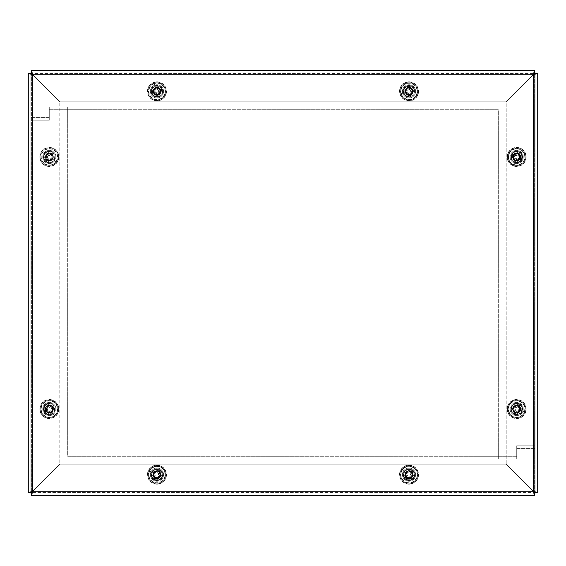 <?xml version="1.0" encoding="UTF-8"?>
<svg xmlns="http://www.w3.org/2000/svg" width="566" height="566" viewBox="0 0 566 566"><rect width="100%" height="100%" fill="white"/><g stroke="black" fill="none" stroke-linecap="round" stroke-linejoin="round"><path stroke-width="0.42" stroke-dasharray="2.83 2.12" d="M156.966 480.081A5.398 5.398 0 0 1 151.568 474.683A5.398 5.398 0 0 1 156.966 469.285A5.398 5.398 0 0 0 151.568 474.683A5.398 5.398 0 0 0 156.966 480.081A5.398 5.398 0 0 0 162.364 474.683A5.398 5.398 0 0 0 156.966 469.285A5.398 5.398 0 0 1 162.364 474.683A5.398 5.398 0 0 1 156.966 480.081M49.306 414.432A5.398 5.398 0 0 1 43.907 409.034A5.398 5.398 0 0 1 49.306 403.636A5.398 5.398 0 0 0 43.907 409.034A5.398 5.398 0 0 0 49.306 414.432A5.398 5.398 0 0 0 54.704 409.034A5.398 5.398 0 0 0 49.306 403.636A5.398 5.398 0 0 1 54.704 409.034A5.398 5.398 0 0 1 49.306 414.432M156.966 96.715A5.398 5.398 0 0 1 151.568 91.317A5.398 5.398 0 0 1 156.966 85.919A5.398 5.398 0 0 0 151.568 91.317A5.398 5.398 0 0 0 156.966 96.715A5.398 5.398 0 0 0 162.364 91.317A5.398 5.398 0 0 0 156.966 85.919A5.398 5.398 0 0 1 162.364 91.317A5.398 5.398 0 0 1 156.966 96.715M516.694 414.432A5.398 5.398 0 0 1 511.296 409.034A5.398 5.398 0 0 1 516.694 403.636A5.398 5.398 0 0 0 511.296 409.034A5.398 5.398 0 0 0 516.694 414.432A5.398 5.398 0 0 0 522.093 409.034A5.398 5.398 0 0 0 516.694 403.636A5.398 5.398 0 0 1 522.093 409.034A5.398 5.398 0 0 1 516.694 414.432M409.034 480.081A5.398 5.398 0 0 1 403.636 474.683A5.398 5.398 0 0 1 409.034 469.285A5.398 5.398 0 0 0 403.636 474.683A5.398 5.398 0 0 0 409.034 480.081A5.398 5.398 0 0 0 414.432 474.683A5.398 5.398 0 0 0 409.034 469.285A5.398 5.398 0 0 1 414.432 474.683A5.398 5.398 0 0 1 409.034 480.081M409.034 96.715A5.398 5.398 0 0 1 403.636 91.317A5.398 5.398 0 0 1 409.034 85.919A5.398 5.398 0 0 0 403.636 91.317A5.398 5.398 0 0 0 409.034 96.715A5.398 5.398 0 0 0 414.432 91.317A5.398 5.398 0 0 0 409.034 85.919A5.398 5.398 0 0 1 414.432 91.317A5.398 5.398 0 0 1 409.034 96.715M516.694 162.364A5.398 5.398 0 0 1 511.296 156.966A5.398 5.398 0 0 1 516.694 151.568A5.398 5.398 0 0 0 511.296 156.966A5.398 5.398 0 0 0 516.694 162.364A5.398 5.398 0 0 0 522.093 156.966A5.398 5.398 0 0 0 516.694 151.568A5.398 5.398 0 0 1 522.093 156.966A5.398 5.398 0 0 1 516.694 162.364M49.306 162.364A5.398 5.398 0 0 1 43.907 156.966A5.398 5.398 0 0 1 49.306 151.568A5.398 5.398 0 0 0 43.907 156.966A5.398 5.398 0 0 0 49.306 162.364A5.398 5.398 0 0 0 54.704 156.966A5.398 5.398 0 0 0 49.306 151.568A5.398 5.398 0 0 1 54.704 156.966A5.398 5.398 0 0 1 49.306 162.364M31.441 73.424L31.441 70.311L32.75 74.733L59.84 101.823L506.16 101.823L533.25 74.733L534.559 70.311L534.559 73.424L31.441 73.424L534.559 73.424M533.25 74.733L506.16 101.823L59.84 101.823L32.75 74.733L533.25 74.733L32.75 74.733M534.559 492.576L534.559 495.689L533.25 491.267L506.16 464.177L59.84 464.177L32.75 491.267L31.441 495.689L31.441 492.576L534.559 492.576L31.441 492.576M32.75 491.267L59.84 464.177L506.16 464.177L533.25 491.267L32.75 491.267L533.25 491.267M28.3 492.547L32.722 491.238L59.812 464.148L59.812 101.852L32.722 74.762L28.3 73.453L28.3 492.547L31.406 492.547L31.406 73.453L28.3 73.453M32.722 74.762L59.812 101.852L59.812 464.148L32.722 491.238L32.722 74.733L533.278 74.733L506.188 101.852L506.188 464.148L533.278 491.238L537.7 492.547L537.7 73.453L533.278 74.762L506.188 101.852L506.188 464.148L533.278 491.238L533.278 74.762L533.278 491.238L32.722 491.267M537.7 73.453L534.594 73.453L534.594 492.547L537.7 492.547M534.594 492.547L534.594 73.453M31.406 73.453L31.406 492.547M523.246 156.966A6.573 6.573 0 0 0 516.673 150.386A6.573 6.573 0 0 0 510.1 156.966A6.573 6.573 0 0 1 516.673 150.386A6.573 6.573 0 0 1 523.246 156.966A6.573 6.573 0 0 1 516.673 163.539A6.573 6.573 0 0 1 510.1 156.966A6.573 6.573 0 0 0 516.673 163.539A6.573 6.573 0 0 0 523.246 156.966M415.614 91.338A6.573 6.573 0 0 0 409.034 84.766A6.573 6.573 0 0 0 402.461 91.338A6.573 6.573 0 0 1 409.034 84.766A6.573 6.573 0 0 1 415.614 91.338A6.573 6.573 0 0 1 409.034 97.918A6.573 6.573 0 0 1 402.461 91.338A6.573 6.573 0 0 0 409.034 97.918A6.573 6.573 0 0 0 415.614 91.338M523.246 409.034A6.573 6.573 0 0 0 516.673 402.461A6.573 6.573 0 0 0 510.1 409.034A6.573 6.573 0 0 1 516.673 402.461A6.573 6.573 0 0 1 523.246 409.034A6.573 6.573 0 0 1 516.673 415.614A6.573 6.573 0 0 1 510.1 409.034A6.573 6.573 0 0 0 516.673 415.614A6.573 6.573 0 0 0 523.246 409.034M163.539 91.338A6.573 6.573 0 0 0 156.966 84.766A6.573 6.573 0 0 0 150.386 91.338A6.573 6.573 0 0 1 156.966 84.766A6.573 6.573 0 0 1 163.539 91.338A6.573 6.573 0 0 1 156.966 97.918A6.573 6.573 0 0 1 150.386 91.338A6.573 6.573 0 0 0 156.966 97.918A6.573 6.573 0 0 0 163.539 91.338M535.075 73.453L535.075 448.442L516.716 448.442L516.716 458.948L498.313 458.948L498.313 109.698L49.284 109.698L49.284 120.204L30.925 120.204L30.925 73.453M535.075 448.442L516.716 448.442L516.716 458.948L498.313 458.948L498.313 109.698L49.284 109.698L49.284 120.204L30.925 120.204L30.925 72.936L535.075 72.936L535.075 448.442M31.441 72.936L534.559 72.936M42.754 409.034A6.573 6.573 0 0 0 49.327 415.614A6.573 6.573 0 0 0 55.9 409.034A6.573 6.573 0 0 1 49.327 415.614A6.573 6.573 0 0 1 42.754 409.034A6.573 6.573 0 0 1 49.327 402.461A6.573 6.573 0 0 1 55.9 409.034A6.573 6.573 0 0 0 49.327 402.461A6.573 6.573 0 0 0 42.754 409.034M150.386 474.662A6.573 6.573 0 0 0 156.966 481.234A6.573 6.573 0 0 0 163.539 474.662A6.573 6.573 0 0 1 156.966 481.234A6.573 6.573 0 0 1 150.386 474.662A6.573 6.573 0 0 1 156.966 468.082A6.573 6.573 0 0 1 163.539 474.662A6.573 6.573 0 0 0 156.966 468.082A6.573 6.573 0 0 0 150.386 474.662M42.754 156.966A6.573 6.573 0 0 0 49.327 163.539A6.573 6.573 0 0 0 55.9 156.966A6.573 6.573 0 0 1 49.327 163.539A6.573 6.573 0 0 1 42.754 156.966A6.573 6.573 0 0 1 49.327 150.386A6.573 6.573 0 0 1 55.9 156.966A6.573 6.573 0 0 0 49.327 150.386A6.573 6.573 0 0 0 42.754 156.966M402.461 474.662A6.573 6.573 0 0 0 409.034 481.234A6.573 6.573 0 0 0 415.614 474.662A6.573 6.573 0 0 1 409.034 481.234A6.573 6.573 0 0 1 402.461 474.662A6.573 6.573 0 0 1 409.034 468.082A6.573 6.573 0 0 1 415.614 474.662A6.573 6.573 0 0 0 409.034 468.082A6.573 6.573 0 0 0 402.461 474.662M30.925 492.547L30.925 117.558L49.284 117.558L49.284 107.052L67.687 107.052L67.687 456.302L516.716 456.302L516.716 445.796L535.075 445.796L535.075 492.547M30.925 117.558L49.284 117.558L49.284 107.052L67.687 107.052L67.687 456.302L516.716 456.302L516.716 445.796L535.075 445.796L535.075 493.064L30.925 493.064L30.925 117.558M534.559 493.064L31.441 493.064M156.966 468.761A5.901 5.901 0 0 0 151.058 474.662A5.901 5.901 0 0 0 156.966 480.562A5.901 5.901 0 0 1 151.058 474.662A5.901 5.901 0 0 1 156.966 468.761A5.901 5.901 0 0 1 162.867 474.662A5.901 5.901 0 0 1 156.966 480.562A5.901 5.901 0 0 0 162.867 474.662A5.901 5.901 0 0 0 156.966 468.761M49.327 151.058A5.901 5.901 0 0 0 43.426 156.966A5.901 5.901 0 0 0 49.327 162.867A5.901 5.901 0 0 1 43.426 156.966A5.901 5.901 0 0 1 49.327 151.058A5.901 5.901 0 0 1 55.227 156.966A5.901 5.901 0 0 1 49.327 162.867A5.901 5.901 0 0 0 55.227 156.966A5.901 5.901 0 0 0 49.327 151.058M156.966 85.438A5.901 5.901 0 0 0 151.058 91.338A5.901 5.901 0 0 0 156.966 97.239A5.901 5.901 0 0 1 151.058 91.338A5.901 5.901 0 0 1 156.966 85.438A5.901 5.901 0 0 1 162.867 91.338A5.901 5.901 0 0 1 156.966 97.239A5.901 5.901 0 0 0 162.867 91.338A5.901 5.901 0 0 0 156.966 85.438M516.673 151.058A5.901 5.901 0 0 0 510.773 156.966A5.901 5.901 0 0 0 516.673 162.867A5.901 5.901 0 0 1 510.773 156.966A5.901 5.901 0 0 1 516.673 151.058A5.901 5.901 0 0 1 522.574 156.966A5.901 5.901 0 0 1 516.673 162.867A5.901 5.901 0 0 0 522.574 156.966A5.901 5.901 0 0 0 516.673 151.058M409.034 468.761A5.901 5.901 0 0 0 403.133 474.662A5.901 5.901 0 0 0 409.034 480.562A5.901 5.901 0 0 1 403.133 474.662A5.901 5.901 0 0 1 409.034 468.761A5.901 5.901 0 0 1 414.942 474.662A5.901 5.901 0 0 1 409.034 480.562A5.901 5.901 0 0 0 414.942 474.662A5.901 5.901 0 0 0 409.034 468.761M409.034 85.438A5.901 5.901 0 0 0 403.133 91.338A5.901 5.901 0 0 0 409.034 97.239A5.901 5.901 0 0 1 403.133 91.338A5.901 5.901 0 0 1 409.034 85.438A5.901 5.901 0 0 1 414.942 91.338A5.901 5.901 0 0 1 409.034 97.239A5.901 5.901 0 0 0 414.942 91.338A5.901 5.901 0 0 0 409.034 85.438M49.327 403.133A5.901 5.901 0 0 0 43.426 409.034A5.901 5.901 0 0 0 49.327 414.942A5.901 5.901 0 0 1 43.426 409.034A5.901 5.901 0 0 1 49.327 403.133A5.901 5.901 0 0 1 55.227 409.034A5.901 5.901 0 0 1 49.327 414.942A5.901 5.901 0 0 0 55.227 409.034A5.901 5.901 0 0 0 49.327 403.133M516.673 403.133A5.901 5.901 0 0 0 510.773 409.034A5.901 5.901 0 0 0 516.673 414.942A5.901 5.901 0 0 1 510.773 409.034A5.901 5.901 0 0 1 516.673 403.133A5.901 5.901 0 0 1 522.574 409.034A5.901 5.901 0 0 1 516.673 414.942A5.901 5.901 0 0 0 522.574 409.034A5.901 5.901 0 0 0 516.673 403.133M30.925 72.936L535.075 72.936L30.925 72.936L30.925 493.064L535.075 493.064L535.075 72.936L535.075 493.064L30.925 493.064L30.925 72.936M409.204 86.315L409.168 88.147A3.198 3.198 0 0 0 407.959 88.331L407.371 86.591A5.03 5.03 0 0 1 409.204 86.315A18.261 1.592 -97 0 1 409.678 89.704L410.407 90.242A18.261 1.592 169.6 0 1 413.541 89.711L413.541 89.711M404.365 91.133L407.449 91.084L408.319 89.902L407.959 88.331M405.843 91.211A3.198 3.198 0 0 0 406.027 92.421L404.64 92.937M413.824 91.543L413.824 91.543A18.261 1.592 -7 0 1 410.668 91.975L410.138 92.704A18.261 1.592 -100.4 0 1 410.704 96.086A5.03 5.03 0 0 1 408.871 96.369L408.779 92.923L407.598 92.06L406.027 92.421M408.907 94.536A3.198 3.198 0 0 0 410.117 94.345L410.704 96.086M408.503 87.864A3.516 3.516 0 0 0 405.56 91.869A3.516 3.516 0 0 0 409.572 94.819A3.516 3.516 0 0 0 412.515 90.808A3.516 3.516 0 0 0 408.503 87.864A3.516 3.516 0 0 0 405.56 91.869A3.516 3.516 0 0 0 409.572 94.819A3.516 3.516 0 0 0 412.515 90.808A3.516 3.516 0 0 0 408.503 87.864M409.473 94.168A2.865 2.865 0 0 1 406.211 91.77A2.865 2.865 0 0 1 408.602 88.508A2.865 2.865 0 0 1 411.864 90.907A2.865 2.865 0 0 1 409.473 94.168M401.259 93.567A8.094 8.094 0 0 0 417.128 91.14L417.192 91.126A8.157 8.157 0 0 0 416.88 89.103L416.817 89.11A8.094 8.094 0 0 0 400.947 91.543L400.884 91.55A8.157 8.157 0 0 0 401.195 93.581L404.322 93.029L401.195 93.581M407.768 83.053A8.384 8.384 0 0 0 400.749 92.612A8.384 8.384 0 0 0 410.308 99.623A8.384 8.384 0 0 0 417.319 90.072A8.384 8.384 0 0 0 407.768 83.053M404.478 91.133L405.327 91.183A3.714 3.714 0 0 0 405.546 92.605L404.747 92.902M404.251 91.14A18.261 1.592 173 0 1 407.407 90.701L407.937 89.973A18.261 1.592 79.6 0 1 407.371 86.591M408.871 96.369A18.261 1.592 83 0 1 408.397 92.973L407.669 92.435A18.261 1.592 -10.4 0 1 404.534 92.966M413.597 91.543L412.232 91.473A3.198 3.198 0 0 0 412.048 90.256L412.529 90.079A3.714 3.714 0 0 1 412.748 91.501L413.711 91.543M409.168 88.147L409.289 89.753L410.477 90.624L412.048 90.256M412.232 91.473L410.626 91.593L409.756 92.774L410.117 94.345M161.989 91.19L160.157 91.275A3.198 3.198 0 0 0 159.895 90.072L161.593 89.386A5.03 5.03 0 0 1 161.989 91.19A18.261 1.592 -10.6 0 1 158.636 91.876L158.14 92.633A18.261 1.592 -104 0 1 158.869 95.732L158.869 95.732M156.874 86.662L157.115 89.739L158.353 90.532L159.895 90.072M156.895 88.14A3.198 3.198 0 0 0 155.692 88.402L155.098 87.051M157.058 96.128L157.058 96.128A18.261 1.592 79.4 0 1 156.428 93.008L155.664 92.52A18.261 1.592 -14 0 1 152.332 93.298A5.03 5.03 0 0 1 151.936 91.487L155.367 91.183L156.159 89.952L155.692 88.402M153.768 91.409A3.198 3.198 0 0 0 154.03 92.605L152.332 93.298M160.397 90.588A3.516 3.516 0 0 0 156.216 87.9A3.516 3.516 0 0 0 153.528 92.088A3.516 3.516 0 0 0 157.709 94.777A3.516 3.516 0 0 0 160.397 90.588A3.516 3.516 0 0 0 156.216 87.9A3.516 3.516 0 0 0 153.528 92.088A3.516 3.516 0 0 0 157.709 94.777A3.516 3.516 0 0 0 160.397 90.588M154.164 91.947A2.865 2.865 0 0 1 156.35 88.544A2.865 2.865 0 0 1 159.761 90.73A2.865 2.865 0 0 1 157.574 94.133A2.865 2.865 0 0 1 154.164 91.947M154.249 83.711A8.094 8.094 0 0 0 157.673 99.404L157.681 99.467A8.157 8.157 0 0 0 159.69 99.029L159.676 98.965A8.094 8.094 0 0 0 156.251 83.273L156.244 83.209A8.157 8.157 0 0 0 154.235 83.648L154.985 86.739L154.235 83.648M165.152 89.555A8.384 8.384 0 0 0 155.176 83.152A8.384 8.384 0 0 0 148.773 93.121A8.384 8.384 0 0 0 158.749 99.531A8.384 8.384 0 0 0 165.152 89.555M156.881 86.775L156.888 87.631A3.714 3.714 0 0 0 155.487 87.935L155.134 87.157M156.867 86.548A18.261 1.592 -100.6 0 1 157.497 89.669L158.261 90.157A18.261 1.592 166 0 1 161.593 89.386M151.936 91.487A18.261 1.592 169.4 0 1 155.296 90.808L155.784 90.044A18.261 1.592 76 0 1 155.056 86.945M157.044 95.909L157.03 94.536A3.198 3.198 0 0 0 158.232 94.274L158.438 94.741A3.714 3.714 0 0 1 157.037 95.053L157.051 96.022M160.157 91.275L158.565 91.494L157.765 92.732L158.232 94.274M157.03 94.536L156.81 92.937L155.572 92.145L154.03 92.605M512.577 154.044L514.084 155.084A3.198 3.198 0 0 0 513.567 156.202L511.798 155.721A5.03 5.03 0 0 1 512.577 154.044A18.261 1.592 -153.4 0 1 515.668 155.53L516.517 155.218A18.261 1.592 113.2 0 1 517.812 152.311L517.812 152.311M513.914 160.744L515.584 158.14L515.081 156.768L513.567 156.202M514.798 159.548A3.198 3.198 0 0 0 515.909 160.065L515.569 161.508M519.489 153.089L519.489 153.089A18.261 1.592 -63.4 0 1 518.109 155.954L518.421 156.803A18.261 1.592 -156.8 0 1 521.548 158.204A5.03 5.03 0 0 1 520.77 159.881L517.855 158.055L516.475 158.558L515.909 160.065M519.263 158.841A3.198 3.198 0 0 0 519.779 157.723L521.548 158.204M513.482 155.48A3.516 3.516 0 0 0 515.194 160.157A3.516 3.516 0 0 0 519.864 158.445A3.516 3.516 0 0 0 518.152 153.768A3.516 3.516 0 0 0 513.482 155.48A3.516 3.516 0 0 0 515.194 160.157A3.516 3.516 0 0 0 519.864 158.445A3.516 3.516 0 0 0 518.152 153.768A3.516 3.516 0 0 0 513.482 155.48M519.27 158.169A2.865 2.865 0 0 1 515.47 159.562A2.865 2.865 0 0 1 514.077 155.756A2.865 2.865 0 0 1 517.876 154.369A2.865 2.865 0 0 1 519.27 158.169M514.225 164.678A8.094 8.094 0 0 0 520.982 150.11L521.01 150.054A8.157 8.157 0 0 0 519.149 149.191L519.121 149.247A8.094 8.094 0 0 0 512.364 163.815L512.336 163.871A8.157 8.157 0 0 0 514.197 164.734L515.47 161.826L514.197 164.734M509.067 153.436A8.384 8.384 0 0 0 513.143 164.565A8.384 8.384 0 0 0 524.279 160.489A8.384 8.384 0 0 0 520.196 149.36A8.384 8.384 0 0 0 509.067 153.436M513.978 160.652L514.487 159.966A3.714 3.714 0 0 0 515.796 160.567L515.598 161.402M513.857 160.836A18.261 1.592 116.6 0 1 515.237 157.971L514.926 157.122A18.261 1.592 23.2 0 1 511.798 155.721M520.77 159.881A18.261 1.592 26.6 0 1 517.678 158.395L516.829 158.706A18.261 1.592 -66.8 0 1 515.534 161.614M519.369 153.273L518.548 154.376A3.198 3.198 0 0 0 517.437 153.86L517.55 153.358A3.714 3.714 0 0 1 518.859 153.959L519.432 153.181M514.084 155.084L515.492 155.876L516.871 155.367L517.437 153.86M518.548 154.376L517.763 155.784L518.265 157.164L519.779 157.723M513.603 413.024L514.699 411.553A3.198 3.198 0 0 0 515.796 412.112L515.258 413.859A5.03 5.03 0 0 1 513.603 413.024A18.261 1.592 118.7 0 1 515.202 409.989L514.918 409.133A18.261 1.592 25.3 0 1 512.067 407.725L512.067 407.725M520.352 411.928L517.812 410.166L516.418 410.626L515.796 412.112M519.192 411.008A3.198 3.198 0 0 0 519.751 409.911L521.173 410.308M512.902 406.084L512.902 406.084A18.261 1.592 -151.3 0 1 515.718 407.562L516.581 407.287A18.261 1.592 115.3 0 1 518.088 404.209A5.03 5.03 0 0 1 519.744 405.051L517.805 407.895L518.258 409.296L519.751 409.911M518.647 406.522A3.198 3.198 0 0 0 517.55 405.963L518.088 404.209M515.074 412.175A3.516 3.516 0 0 0 519.807 410.633A3.516 3.516 0 0 0 518.272 405.9A3.516 3.516 0 0 0 513.539 407.442A3.516 3.516 0 0 0 515.074 412.175A3.516 3.516 0 0 0 519.807 410.633A3.516 3.516 0 0 0 518.272 405.9A3.516 3.516 0 0 0 513.539 407.442A3.516 3.516 0 0 0 515.074 412.175M517.975 406.487A2.865 2.865 0 0 1 519.22 410.336A2.865 2.865 0 0 1 515.371 411.588A2.865 2.865 0 0 1 514.119 407.739A2.865 2.865 0 0 1 517.975 406.487M524.293 411.765A8.094 8.094 0 0 0 509.98 404.478L509.924 404.449A8.157 8.157 0 0 0 508.997 406.275L509.053 406.303A8.094 8.094 0 0 0 523.366 413.597L523.423 413.626A8.157 8.157 0 0 0 524.349 411.793L521.491 410.421L524.349 411.793M512.867 416.505A8.384 8.384 0 0 0 524.144 412.84A8.384 8.384 0 0 0 520.479 401.57A8.384 8.384 0 0 0 509.202 405.235A8.384 8.384 0 0 0 512.867 416.505M520.26 411.864L519.588 411.333A3.714 3.714 0 0 0 520.246 410.046L521.067 410.272M520.444 411.991A18.261 1.592 28.7 0 1 517.628 410.506L516.765 410.789A18.261 1.592 -64.7 0 1 515.258 413.859M519.744 405.051A18.261 1.592 -61.3 0 1 518.145 408.086L518.421 408.942A18.261 1.592 -154.7 0 1 521.279 410.343M513.086 406.204L514.154 407.067A3.198 3.198 0 0 0 513.595 408.157L513.1 408.022A3.714 3.714 0 0 1 513.758 406.742L512.994 406.14M514.699 411.553L515.541 410.18L515.088 408.779L513.595 408.157M514.154 407.067L515.534 407.902L516.928 407.449L517.55 405.963M413.145 471.754L411.659 472.836A3.198 3.198 0 0 0 410.782 471.98L411.815 470.466A5.03 5.03 0 0 1 413.145 471.754A18.261 1.592 -44.2 0 1 410.725 474.181L410.739 475.086A18.261 1.592 -137.6 0 1 413.053 477.265L413.053 477.265M406.374 470.813L408.277 473.24L409.749 473.218L410.782 471.98M407.209 472.037A3.198 3.198 0 0 0 406.353 472.921L405.107 472.122M411.772 478.595L411.772 478.595A18.261 1.592 45.8 0 1 409.515 476.346L408.61 476.36A18.261 1.592 -47.6 0 1 406.261 478.857A5.03 5.03 0 0 1 404.931 477.57L407.619 475.419L407.598 473.947L406.353 472.921M406.416 476.487A3.198 3.198 0 0 0 407.294 477.343L406.261 478.857M411.482 472.136A3.516 3.516 0 0 0 406.508 472.214A3.516 3.516 0 0 0 406.586 477.188A3.516 3.516 0 0 0 411.567 477.11A3.516 3.516 0 0 0 411.482 472.136A3.516 3.516 0 0 0 406.508 472.214A3.516 3.516 0 0 0 406.586 477.188A3.516 3.516 0 0 0 411.567 477.11A3.516 3.516 0 0 0 411.482 472.136M407.046 476.713A2.865 2.865 0 0 1 406.982 472.667A2.865 2.865 0 0 1 411.029 472.603A2.865 2.865 0 0 1 411.093 476.65A2.865 2.865 0 0 1 407.046 476.713M402.553 469.808A8.094 8.094 0 0 0 414.093 480.98L414.135 481.029A8.157 8.157 0 0 0 415.564 479.558L415.515 479.508A8.094 8.094 0 0 0 403.983 468.337L403.94 468.294A8.157 8.157 0 0 0 402.511 469.766L404.839 471.924L402.511 469.766M414.871 468.641A8.384 8.384 0 0 0 403.02 468.832A8.384 8.384 0 0 0 403.204 480.683A8.384 8.384 0 0 0 415.055 480.492A8.384 8.384 0 0 0 414.871 468.641M406.445 470.905L406.926 471.612A3.714 3.714 0 0 0 405.921 472.645L405.199 472.185M406.303 470.728A18.261 1.592 -134.2 0 1 408.56 472.971L409.466 472.957A18.261 1.592 132.4 0 1 411.815 470.466M404.931 477.57A18.261 1.592 135.8 0 1 407.35 475.143L407.336 474.237A18.261 1.592 42.4 0 1 405.015 472.058M411.631 478.419L410.866 477.287A3.198 3.198 0 0 0 411.715 476.402L412.154 476.678A3.714 3.714 0 0 1 411.149 477.711L411.701 478.511M411.659 472.836L410.456 473.905L410.477 475.369L411.715 476.402M410.866 477.287L409.791 476.077L408.327 476.098L407.294 477.343M160.518 471.103L159.244 472.419A3.198 3.198 0 0 0 158.225 471.726L158.989 470.056A5.03 5.03 0 0 1 160.518 471.103A18.261 1.592 -53.9 0 1 158.544 473.905L158.713 474.796A18.261 1.592 -147.3 0 1 161.367 476.551L161.367 476.551M153.69 471.315L155.975 473.388L157.419 473.119L158.225 471.726M154.723 472.384A3.198 3.198 0 0 0 154.03 473.395L152.657 472.822M160.32 478.079L160.32 478.079A18.261 1.592 36.1 0 1 157.723 476.239L156.832 476.409A18.261 1.592 -57.3 0 1 154.935 479.26A5.03 5.03 0 0 1 153.407 478.22L155.692 475.645L155.424 474.202L154.03 473.395M154.688 476.905A3.198 3.198 0 0 0 155.7 477.598L154.935 479.26M158.947 471.754A3.516 3.516 0 0 0 154.058 472.674A3.516 3.516 0 0 0 154.978 477.562A3.516 3.516 0 0 0 159.867 476.65A3.516 3.516 0 0 0 158.947 471.754A3.516 3.516 0 0 0 154.058 472.674A3.516 3.516 0 0 0 154.978 477.562A3.516 3.516 0 0 0 159.867 476.65A3.516 3.516 0 0 0 158.947 471.754M155.346 477.025A2.865 2.865 0 0 1 154.603 473.042A2.865 2.865 0 0 1 158.579 472.299A2.865 2.865 0 0 1 159.322 476.275A2.865 2.865 0 0 1 155.346 477.025M149.757 470.969A8.094 8.094 0 0 0 163.008 480.039L163.065 480.081A8.157 8.157 0 0 0 164.225 478.383L164.168 478.348A8.094 8.094 0 0 0 150.917 469.278L150.86 469.242A8.157 8.157 0 0 0 149.7 470.933L152.367 472.674L149.7 470.933M161.699 467.742A8.384 8.384 0 0 0 150.047 469.929A8.384 8.384 0 0 0 152.233 481.581A8.384 8.384 0 0 0 163.878 479.395A8.384 8.384 0 0 0 161.699 467.742M153.775 471.393L154.362 472.009A3.714 3.714 0 0 0 153.549 473.197L152.763 472.872M153.605 471.245A18.261 1.592 -143.9 0 1 156.209 473.077L157.093 472.914A18.261 1.592 122.7 0 1 158.989 470.056M153.407 478.22A18.261 1.592 126.1 0 1 155.381 475.419L155.211 474.527A18.261 1.592 32.7 0 1 152.565 472.773M160.157 477.93L159.209 476.94A3.198 3.198 0 0 0 159.902 475.928L160.376 476.126A3.714 3.714 0 0 1 159.562 477.308L160.235 478.001M159.244 472.419L158.232 473.678L158.501 475.122L159.902 475.928M159.209 476.94L157.949 475.928L156.506 476.197L155.7 477.598M44.544 410.583L46.278 409.996A3.198 3.198 0 0 0 46.865 411.072L45.422 412.211A5.03 5.03 0 0 1 44.544 410.583A18.261 1.592 153.2 0 1 47.572 408.992L47.834 408.121A18.261 1.592 59.8 0 1 46.271 405.348L46.271 405.348M50.721 413.505L49.624 410.619L48.216 410.201L46.865 411.072M50.282 412.09A3.198 3.198 0 0 0 51.364 411.503L52.32 412.635M47.898 404.464L47.898 404.464A18.261 1.592 -116.8 0 1 49.376 407.287L50.24 407.541A18.261 1.592 149.8 0 1 53.232 405.864A5.03 5.03 0 0 1 54.117 407.492L50.905 408.737L50.487 410.145L51.364 411.503M52.376 408.079A3.198 3.198 0 0 0 51.789 407.004L53.232 405.864M46.235 410.718A3.516 3.516 0 0 0 51.004 412.133A3.516 3.516 0 0 0 52.419 407.357A3.516 3.516 0 0 0 47.65 405.942A3.516 3.516 0 0 0 46.235 410.718A3.516 3.516 0 0 0 51.004 412.133A3.516 3.516 0 0 0 52.419 407.357A3.516 3.516 0 0 0 47.65 405.942A3.516 3.516 0 0 0 46.235 410.718M51.846 407.669A2.865 2.865 0 0 1 50.692 411.553A2.865 2.865 0 0 1 46.815 410.4A2.865 2.865 0 0 1 47.961 406.522A2.865 2.865 0 0 1 51.846 407.669M54.06 415.607A8.094 8.094 0 0 0 46.398 401.492L46.37 401.435A8.157 8.157 0 0 0 44.565 402.412L44.594 402.468A8.094 8.094 0 0 0 52.256 416.583L52.284 416.64A8.157 8.157 0 0 0 54.088 415.663L52.511 412.904L54.088 415.663M41.962 413.038A8.384 8.384 0 0 0 53.324 416.406A8.384 8.384 0 0 0 56.692 405.037A8.384 8.384 0 0 0 45.33 401.669A8.384 8.384 0 0 0 41.962 413.038M50.678 413.399L50.431 412.579A3.714 3.714 0 0 0 51.697 411.892L52.249 412.543M50.756 413.612A18.261 1.592 63.2 0 1 49.277 410.789L48.414 410.534A18.261 1.592 -30.2 0 1 45.422 412.211M54.117 407.492A18.261 1.592 -26.8 0 1 51.082 409.084L50.82 409.954A18.261 1.592 -120.2 0 1 52.383 412.727M47.976 404.676L48.372 405.985A3.198 3.198 0 0 0 47.289 406.572L46.957 406.183A3.714 3.714 0 0 1 48.223 405.497L47.94 404.57M46.278 409.996L47.749 409.338L48.167 407.93L47.289 406.572M48.372 405.985L49.03 407.456L50.438 407.874L51.789 407.004M45.238 159.888L46.709 158.798A3.198 3.198 0 0 0 47.594 159.654L46.575 161.169A5.03 5.03 0 0 1 45.238 159.888A18.261 1.592 135.6 0 1 47.643 157.447L47.622 156.541A18.261 1.592 42.1 0 1 45.294 154.376L45.294 154.376M52.008 160.801L50.091 158.374L48.619 158.409L47.594 159.654M51.166 159.577A3.198 3.198 0 0 0 52.015 158.692L53.268 159.485M46.575 153.039L46.575 153.039A18.261 1.592 -134.4 0 1 48.839 155.275L49.744 155.261A18.261 1.592 132.1 0 1 52.086 152.756A5.03 5.03 0 0 1 53.416 154.037L50.742 156.202L50.77 157.666L52.015 158.692M51.945 155.126A3.198 3.198 0 0 0 51.06 154.277L52.086 152.756M46.893 159.499A3.516 3.516 0 0 0 51.867 159.4A3.516 3.516 0 0 0 51.768 154.426A3.516 3.516 0 0 0 46.787 154.525A3.516 3.516 0 0 0 46.893 159.499A3.516 3.516 0 0 0 51.867 159.4A3.516 3.516 0 0 0 51.768 154.426A3.516 3.516 0 0 0 46.787 154.525A3.516 3.516 0 0 0 46.893 159.499M51.308 154.9A2.865 2.865 0 0 1 51.393 158.947A2.865 2.865 0 0 1 47.346 159.025A2.865 2.865 0 0 1 47.261 154.978A2.865 2.865 0 0 1 51.308 154.9M55.829 161.784A8.094 8.094 0 0 0 44.247 150.662L44.198 150.62A8.157 8.157 0 0 0 42.775 152.098L42.825 152.141A8.094 8.094 0 0 0 54.407 163.263L54.456 163.312A8.157 8.157 0 0 0 55.878 161.826L53.537 159.683L55.878 161.826M43.518 163.008A8.384 8.384 0 0 0 55.376 162.767A8.384 8.384 0 0 0 55.135 150.917A8.384 8.384 0 0 0 43.285 151.157A8.384 8.384 0 0 0 43.518 163.008M51.938 160.709L51.456 160.001A3.714 3.714 0 0 0 52.454 158.968L53.176 159.421M52.079 160.886A18.261 1.592 45.6 0 1 49.815 158.65L48.909 158.664A18.261 1.592 -47.9 0 1 46.575 161.169M53.416 154.037A18.261 1.592 -44.4 0 1 51.011 156.478L51.032 157.383A18.261 1.592 -137.9 0 1 53.36 159.548M46.716 153.216L47.487 154.348A3.198 3.198 0 0 0 46.638 155.233L46.2 154.957A3.714 3.714 0 0 1 47.197 153.924L46.645 153.124M46.709 158.798L47.912 157.723L47.884 156.258L46.638 155.233M47.487 154.348L48.563 155.551L50.034 155.516L51.06 154.277M507.157 156.895A9.516 9.516 0 0 1 516.737 147.45A9.516 9.516 0 0 1 526.189 157.03A9.516 9.516 0 0 1 516.609 166.482A9.516 9.516 0 0 1 507.157 156.895A9.516 9.516 0 0 1 516.737 147.45A9.516 9.516 0 0 1 526.189 157.03A9.516 9.516 0 0 1 516.609 166.482A9.516 9.516 0 0 1 507.157 156.895M515.895 162.753A5.837 5.837 0 0 1 510.872 157.659L512.98 157.673L510.872 157.659A5.837 5.837 0 0 1 516.716 151.122A5.837 5.837 0 0 1 522.51 157.001A5.837 5.837 0 0 1 516.631 162.803A5.837 5.837 0 0 1 510.886 156.188L512.987 156.202L510.886 156.188A5.837 5.837 0 0 1 515.98 151.164L515.966 153.273L515.98 151.164A5.837 5.837 0 0 1 517.444 151.172L517.43 153.28L517.444 151.172A5.837 5.837 0 0 1 522.468 156.266L520.366 156.251A3.757 3.757 0 0 0 517.43 153.28A3.757 3.757 0 0 1 520.366 156.251L522.468 156.266A5.837 5.837 0 0 1 517.366 162.76L517.381 160.652L517.366 162.76A5.837 5.837 0 0 1 515.895 162.753L515.909 160.645L515.895 162.753M515.966 153.273A3.757 3.757 0 0 0 512.987 156.202A3.757 3.757 0 0 1 515.966 153.273M512.98 157.673A3.757 3.757 0 0 0 515.909 160.645A3.757 3.757 0 0 1 512.98 157.673M517.381 160.652A3.757 3.757 0 0 0 520.352 157.723L522.46 157.737L520.352 157.723A3.757 3.757 0 0 1 517.381 160.652M147.45 91.31A9.516 9.516 0 0 1 156.994 81.822A9.516 9.516 0 0 1 166.482 91.367A9.516 9.516 0 0 1 156.931 100.854A9.516 9.516 0 0 1 147.45 91.31A9.516 9.516 0 0 1 156.994 81.822A9.516 9.516 0 0 1 166.482 91.367A9.516 9.516 0 0 1 156.931 100.854A9.516 9.516 0 0 1 147.45 91.31M156.209 97.133A5.837 5.837 0 0 1 151.164 92.06L153.273 92.06L151.164 92.06A5.837 5.837 0 0 1 156.98 85.501A5.837 5.837 0 0 1 162.803 91.359A5.837 5.837 0 0 1 156.945 97.182A5.837 5.837 0 0 1 151.172 90.588L153.28 90.595L151.172 90.588A5.837 5.837 0 0 1 156.244 85.544L156.237 87.652L156.244 85.544A5.837 5.837 0 0 1 157.716 85.551L157.709 87.652L157.716 85.551A5.837 5.837 0 0 1 162.76 90.624L160.652 90.617A3.757 3.757 0 0 0 157.709 87.652A3.757 3.757 0 0 1 160.652 90.617L162.76 90.624A5.837 5.837 0 0 1 157.681 97.133L157.688 95.031L157.681 97.133A5.837 5.837 0 0 1 156.209 97.133L156.216 95.024L156.209 97.133M156.237 87.652A3.757 3.757 0 0 0 153.28 90.595A3.757 3.757 0 0 1 156.237 87.652M153.273 92.06A3.757 3.757 0 0 0 156.216 95.024A3.757 3.757 0 0 1 153.273 92.06M157.688 95.031A3.757 3.757 0 0 0 160.645 92.088L162.753 92.095L160.645 92.088A3.757 3.757 0 0 1 157.688 95.031M39.811 156.902A9.516 9.516 0 0 1 49.391 147.45A9.516 9.516 0 0 1 58.843 157.03A9.516 9.516 0 0 1 49.263 166.482A9.516 9.516 0 0 1 39.811 156.902A9.516 9.516 0 0 1 49.391 147.45A9.516 9.516 0 0 1 58.843 157.03A9.516 9.516 0 0 1 49.263 166.482A9.516 9.516 0 0 1 39.811 156.902M48.556 162.753A5.837 5.837 0 0 1 43.532 157.659L45.634 157.673L43.532 157.659A5.837 5.837 0 0 1 49.369 151.122A5.837 5.837 0 0 1 55.164 157.001A5.837 5.837 0 0 1 49.292 162.803A5.837 5.837 0 0 1 43.54 156.188L45.648 156.202L43.54 156.188A5.837 5.837 0 0 1 48.634 151.164L48.619 153.273L48.634 151.164A5.837 5.837 0 0 1 50.098 151.172L50.084 153.28L50.098 151.172A5.837 5.837 0 0 1 55.128 156.266L53.02 156.251A3.757 3.757 0 0 0 50.084 153.28A3.757 3.757 0 0 1 53.02 156.251L55.128 156.266A5.837 5.837 0 0 1 50.02 162.76L50.034 160.652L50.02 162.76A5.837 5.837 0 0 1 48.556 162.753L48.57 160.645L48.556 162.753M48.619 153.273A3.757 3.757 0 0 0 45.648 156.202A3.757 3.757 0 0 1 48.619 153.273M45.634 157.673A3.757 3.757 0 0 0 48.57 160.645A3.757 3.757 0 0 1 45.634 157.673M50.034 160.652A3.757 3.757 0 0 0 53.013 157.723L55.114 157.737L53.013 157.723A3.757 3.757 0 0 1 50.034 160.652M39.811 409.006A9.516 9.516 0 0 1 49.362 399.518A9.516 9.516 0 0 1 58.843 409.069A9.516 9.516 0 0 1 49.299 418.55A9.516 9.516 0 0 1 39.811 409.006A9.516 9.516 0 0 1 49.362 399.518A9.516 9.516 0 0 1 58.843 409.069A9.516 9.516 0 0 1 49.299 418.55A9.516 9.516 0 0 1 39.811 409.006M48.57 414.828A5.837 5.837 0 0 1 43.532 409.756L45.634 409.763L43.532 409.756A5.837 5.837 0 0 1 49.348 403.197A5.837 5.837 0 0 1 55.164 409.055A5.837 5.837 0 0 1 49.306 414.878A5.837 5.837 0 0 1 43.54 408.284L45.641 408.291L43.54 408.284A5.837 5.837 0 0 1 48.612 403.24L48.605 405.348L48.612 403.24A5.837 5.837 0 0 1 50.084 403.247L50.077 405.355L50.084 403.247A5.837 5.837 0 0 1 55.121 408.319L53.02 408.312A3.757 3.757 0 0 0 50.077 405.355A3.757 3.757 0 0 1 53.02 408.312L55.121 408.319A5.837 5.837 0 0 1 50.041 414.836L50.049 412.727L50.041 414.836A5.837 5.837 0 0 1 48.57 414.828L48.577 412.72L48.57 414.828M48.605 405.348A3.757 3.757 0 0 0 45.641 408.291A3.757 3.757 0 0 1 48.605 405.348M45.634 409.763A3.757 3.757 0 0 0 48.577 412.72A3.757 3.757 0 0 1 45.634 409.763M50.049 412.727A3.757 3.757 0 0 0 53.013 409.784L55.121 409.791L53.013 409.784A3.757 3.757 0 0 1 50.049 412.727M147.45 474.662A9.516 9.516 0 0 1 156.966 465.146A9.516 9.516 0 0 1 166.482 474.662A9.516 9.516 0 0 1 156.966 484.178A9.516 9.516 0 0 1 147.45 474.662A9.516 9.516 0 0 1 156.966 465.146A9.516 9.516 0 0 1 166.482 474.662A9.516 9.516 0 0 1 156.966 484.178A9.516 9.516 0 0 1 147.45 474.662M156.23 480.456A5.837 5.837 0 0 1 151.172 475.398L153.273 475.398L151.172 475.398A5.837 5.837 0 0 1 156.966 468.818A5.837 5.837 0 0 1 162.803 474.662A5.837 5.837 0 0 1 156.966 480.499A5.837 5.837 0 0 1 151.172 473.926L153.273 473.926L151.172 473.926A5.837 5.837 0 0 1 156.23 468.867L156.23 470.976L156.23 468.867A5.837 5.837 0 0 1 157.695 468.867L157.695 470.976L157.695 468.867A5.837 5.837 0 0 1 162.753 473.926L160.652 473.926A3.757 3.757 0 0 0 157.695 470.976A3.757 3.757 0 0 1 160.652 473.926L162.753 473.926A5.837 5.837 0 0 1 157.695 480.456L157.695 478.348L157.695 480.456A5.837 5.837 0 0 1 156.23 480.456L156.23 478.348L156.23 480.456M156.23 470.976A3.757 3.757 0 0 0 153.273 473.926A3.757 3.757 0 0 1 156.23 470.976M153.273 475.398A3.757 3.757 0 0 0 156.23 478.348A3.757 3.757 0 0 1 153.273 475.398M157.695 478.348A3.757 3.757 0 0 0 160.652 475.398L162.753 475.398L160.652 475.398A3.757 3.757 0 0 1 157.695 478.348M399.518 474.591A9.516 9.516 0 0 1 409.105 465.146A9.516 9.516 0 0 1 418.55 474.725A9.516 9.516 0 0 1 408.97 484.178A9.516 9.516 0 0 1 399.518 474.591A9.516 9.516 0 0 1 409.105 465.146A9.516 9.516 0 0 1 418.55 474.725A9.516 9.516 0 0 1 408.97 484.178A9.516 9.516 0 0 1 399.518 474.591M408.263 480.449A5.837 5.837 0 0 1 403.24 475.355L405.348 475.369L403.24 475.355A5.837 5.837 0 0 1 409.077 468.818A5.837 5.837 0 0 1 414.878 474.704A5.837 5.837 0 0 1 408.999 480.499A5.837 5.837 0 0 1 403.247 473.883L405.355 473.898L403.247 473.883A5.837 5.837 0 0 1 408.341 468.86L408.327 470.969L408.341 468.86A5.837 5.837 0 0 1 409.812 468.874L409.798 470.976L409.812 468.874A5.837 5.837 0 0 1 414.836 473.968L412.727 473.954A3.757 3.757 0 0 0 409.798 470.976A3.757 3.757 0 0 1 412.727 473.954L414.836 473.968A5.837 5.837 0 0 1 409.734 480.456L409.749 478.355L409.734 480.456A5.837 5.837 0 0 1 408.263 480.449L408.277 478.341L408.263 480.449M408.327 470.969A3.757 3.757 0 0 0 405.355 473.898A3.757 3.757 0 0 1 408.327 470.969M405.348 475.369A3.757 3.757 0 0 0 408.277 478.341A3.757 3.757 0 0 1 405.348 475.369M409.749 478.355A3.757 3.757 0 0 0 412.72 475.419L414.828 475.433L412.72 475.419A3.757 3.757 0 0 1 409.749 478.355M507.157 409.105A9.516 9.516 0 0 0 516.737 418.55A9.516 9.516 0 0 0 526.189 408.97A9.516 9.516 0 0 0 516.609 399.518A9.516 9.516 0 0 0 507.157 409.105A9.516 9.516 0 0 0 516.737 418.55A9.516 9.516 0 0 0 526.189 408.97A9.516 9.516 0 0 0 516.609 399.518A9.516 9.516 0 0 0 507.157 409.105M515.895 403.247A5.837 5.837 0 0 0 510.872 408.341L512.98 408.327L510.872 408.341A5.837 5.837 0 0 0 516.716 414.878A5.837 5.837 0 0 0 522.51 408.999A5.837 5.837 0 0 0 516.631 403.197A5.837 5.837 0 0 0 510.886 409.812L512.987 409.798L510.886 409.812A5.837 5.837 0 0 0 515.98 414.836L515.966 412.727L515.98 414.836A5.837 5.837 0 0 0 517.444 414.828L517.43 412.72L517.444 414.828A5.837 5.837 0 0 0 522.468 409.734L520.366 409.749A3.757 3.757 0 0 1 517.43 412.72A3.757 3.757 0 0 0 520.366 409.749L522.468 409.734A5.837 5.837 0 0 0 517.366 403.24L517.381 405.348L517.366 403.24A5.837 5.837 0 0 0 515.895 403.247L515.909 405.355L515.895 403.247M515.966 412.727A3.757 3.757 0 0 1 512.987 409.798A3.757 3.757 0 0 0 515.966 412.727M512.98 408.327A3.757 3.757 0 0 1 515.909 405.355A3.757 3.757 0 0 0 512.98 408.327M517.381 405.348A3.757 3.757 0 0 1 520.352 408.277L522.46 408.263L520.352 408.277A3.757 3.757 0 0 0 517.381 405.348M408.645 81.829A9.516 9.516 0 0 1 418.543 90.949A9.516 9.516 0 0 1 409.423 100.847A9.516 9.516 0 0 1 399.532 91.727A9.516 9.516 0 0 1 408.645 81.829A9.516 9.516 0 0 1 418.543 90.949A9.516 9.516 0 0 1 409.423 100.847A9.516 9.516 0 0 1 399.532 91.727A9.516 9.516 0 0 1 408.645 81.829M403.218 90.843A5.837 5.837 0 0 1 408.065 85.579L408.15 87.688L408.065 85.579A5.837 5.837 0 0 1 414.871 91.098A5.837 5.837 0 0 1 409.275 97.175A5.837 5.837 0 0 1 403.204 91.579A5.837 5.837 0 0 1 409.536 85.523L409.621 87.624L409.536 85.523A5.837 5.837 0 0 1 414.793 90.369L412.692 90.454L414.793 90.369A5.837 5.837 0 0 1 414.857 91.834L412.748 91.925L414.857 91.834A5.837 5.837 0 0 1 410.01 97.097L409.925 94.996A3.757 3.757 0 0 0 412.748 91.925A3.757 3.757 0 0 1 409.925 94.996L410.01 97.097A5.837 5.837 0 0 1 403.282 92.315L405.383 92.223L403.282 92.315A5.837 5.837 0 0 1 403.218 90.843L405.32 90.758L403.218 90.843M412.692 90.454A3.757 3.757 0 0 0 409.621 87.624A3.757 3.757 0 0 1 412.692 90.454M408.15 87.688A3.757 3.757 0 0 0 405.32 90.758A3.757 3.757 0 0 1 408.15 87.688M405.383 92.223A3.757 3.757 0 0 0 408.454 95.053L408.539 97.161L408.454 95.053A3.757 3.757 0 0 1 405.383 92.223M417.262 87.242A9.19 9.19 0 0 1 413.138 99.566A9.19 9.19 0 0 1 400.813 95.442A9.19 9.19 0 0 1 404.938 83.117A9.19 9.19 0 0 1 417.262 87.242A9.19 9.19 0 0 1 413.138 99.566A9.19 9.19 0 0 1 400.813 95.442A9.19 9.19 0 0 1 404.938 83.117A9.19 9.19 0 0 1 417.262 87.242M405.504 93.1A3.948 3.948 0 0 1 407.272 87.808A3.948 3.948 0 0 1 412.572 89.577A3.948 3.948 0 0 0 407.272 87.808A3.948 3.948 0 0 0 405.504 93.1A3.948 3.948 0 0 0 410.796 94.876A3.948 3.948 0 0 0 412.572 89.577A3.948 3.948 0 0 1 410.796 94.876A3.948 3.948 0 0 1 405.504 93.1M147.776 91.303A9.19 9.19 0 0 1 156.994 82.148A9.19 9.19 0 0 1 166.156 91.374A9.19 9.19 0 0 1 156.931 100.529A9.19 9.19 0 0 1 147.776 91.303A9.19 9.19 0 0 1 156.994 82.148A9.19 9.19 0 0 1 166.156 91.374A9.19 9.19 0 0 1 156.931 100.529A9.19 9.19 0 0 1 147.776 91.303M160.914 91.352A3.948 3.948 0 0 1 156.945 95.286A3.948 3.948 0 0 1 153.011 91.324A3.948 3.948 0 0 0 156.945 95.286A3.948 3.948 0 0 0 160.914 91.352A3.948 3.948 0 0 0 156.98 87.39A3.948 3.948 0 0 0 153.011 91.324A3.948 3.948 0 0 1 156.98 87.39A3.948 3.948 0 0 1 160.914 91.352M40.136 408.97A9.19 9.19 0 0 1 49.398 399.844A9.19 9.19 0 0 1 58.517 409.105A9.19 9.19 0 0 1 49.256 418.224A9.19 9.19 0 0 1 40.136 408.97A9.19 9.19 0 0 1 49.398 399.844A9.19 9.19 0 0 1 58.517 409.105A9.19 9.19 0 0 1 49.256 418.224A9.19 9.19 0 0 1 40.136 408.97M53.275 409.069A3.948 3.948 0 0 1 49.299 412.989A3.948 3.948 0 0 1 45.379 409.006A3.948 3.948 0 0 0 49.299 412.989A3.948 3.948 0 0 0 53.275 409.069A3.948 3.948 0 0 0 49.355 405.086A3.948 3.948 0 0 0 45.379 409.006A3.948 3.948 0 0 1 49.355 405.086A3.948 3.948 0 0 1 53.275 409.069M40.136 156.895A9.19 9.19 0 0 1 49.398 147.776A9.19 9.19 0 0 1 58.517 157.03A9.19 9.19 0 0 1 49.256 166.156A9.19 9.19 0 0 1 40.136 156.895A9.19 9.19 0 0 1 49.398 147.776A9.19 9.19 0 0 1 58.517 157.03A9.19 9.19 0 0 1 49.256 166.156A9.19 9.19 0 0 1 40.136 156.895M53.275 156.994A3.948 3.948 0 0 1 49.299 160.914A3.948 3.948 0 0 1 45.379 156.931A3.948 3.948 0 0 0 49.299 160.914A3.948 3.948 0 0 0 53.275 156.994A3.948 3.948 0 0 0 49.355 153.011A3.948 3.948 0 0 0 45.379 156.931A3.948 3.948 0 0 1 49.355 153.011A3.948 3.948 0 0 1 53.275 156.994M147.776 474.662A9.19 9.19 0 0 1 156.966 465.471A9.19 9.19 0 0 1 166.156 474.662A9.19 9.19 0 0 1 156.966 483.852A9.19 9.19 0 0 1 147.776 474.662A9.19 9.19 0 0 1 156.966 465.471A9.19 9.19 0 0 1 166.156 474.662A9.19 9.19 0 0 1 156.966 483.852A9.19 9.19 0 0 1 147.776 474.662M160.914 474.662A3.948 3.948 0 0 1 156.966 478.61A3.948 3.948 0 0 1 153.011 474.662A3.948 3.948 0 0 0 156.966 478.61A3.948 3.948 0 0 0 160.914 474.662A3.948 3.948 0 0 0 156.966 470.714A3.948 3.948 0 0 0 153.011 474.662A3.948 3.948 0 0 1 156.966 470.714A3.948 3.948 0 0 1 160.914 474.662M405.221 466.299A9.19 9.19 0 0 1 417.397 470.841A9.19 9.19 0 0 1 412.855 483.017A9.19 9.19 0 0 1 400.678 478.482A9.19 9.19 0 0 1 405.221 466.299A9.19 9.19 0 0 1 417.397 470.841A9.19 9.19 0 0 1 412.855 483.017A9.19 9.19 0 0 1 400.678 478.482A9.19 9.19 0 0 1 405.221 466.299M410.675 478.256A3.948 3.948 0 0 1 405.447 476.303A3.948 3.948 0 0 1 407.4 471.068A3.948 3.948 0 0 0 405.447 476.303A3.948 3.948 0 0 0 410.675 478.256A3.948 3.948 0 0 0 412.628 473.02A3.948 3.948 0 0 0 407.4 471.068A3.948 3.948 0 0 1 412.628 473.02A3.948 3.948 0 0 1 410.675 478.256M507.483 409.013A9.19 9.19 0 0 1 516.701 399.844A9.19 9.19 0 0 1 525.864 409.062A9.19 9.19 0 0 1 516.645 418.224A9.19 9.19 0 0 1 507.483 409.013A9.19 9.19 0 0 1 516.701 399.844A9.19 9.19 0 0 1 525.864 409.062A9.19 9.19 0 0 1 516.645 418.224A9.19 9.19 0 0 1 507.483 409.013M520.621 409.048A3.948 3.948 0 0 1 516.659 412.989A3.948 3.948 0 0 1 512.725 409.027A3.948 3.948 0 0 0 516.659 412.989A3.948 3.948 0 0 0 520.621 409.048A3.948 3.948 0 0 0 516.687 405.086A3.948 3.948 0 0 0 512.725 409.027A3.948 3.948 0 0 1 516.687 405.086A3.948 3.948 0 0 1 520.621 409.048M507.483 156.902A9.19 9.19 0 0 1 516.73 147.776A9.19 9.19 0 0 1 525.864 157.023A9.19 9.19 0 0 1 516.617 166.156A9.19 9.19 0 0 1 507.483 156.902A9.19 9.19 0 0 1 516.73 147.776A9.19 9.19 0 0 1 525.864 157.023A9.19 9.19 0 0 1 516.617 166.156A9.19 9.19 0 0 1 507.483 156.902M520.621 156.987A3.948 3.948 0 0 1 516.645 160.914A3.948 3.948 0 0 1 512.725 156.938A3.948 3.948 0 0 0 516.645 160.914A3.948 3.948 0 0 0 520.621 156.987A3.948 3.948 0 0 0 516.701 153.011A3.948 3.948 0 0 0 512.725 156.938A3.948 3.948 0 0 1 516.701 153.011A3.948 3.948 0 0 1 520.621 156.987M520.854 401.591A8.525 8.525 0 0 1 524.137 413.201A8.525 8.525 0 0 1 512.527 416.477A8.525 8.525 0 0 1 509.251 404.874A8.525 8.525 0 0 1 520.854 401.591A8.525 8.525 0 0 1 524.137 413.201A8.525 8.525 0 0 1 512.527 416.477A8.525 8.525 0 0 1 509.251 404.874A8.525 8.525 0 0 1 520.854 401.591M519.234 404.492A5.207 5.207 0 0 1 521.244 411.581A5.207 5.207 0 0 1 514.147 413.583A5.207 5.207 0 0 0 521.244 411.581A5.207 5.207 0 0 0 519.234 404.492A5.207 5.207 0 0 0 512.145 406.494A5.207 5.207 0 0 0 514.147 413.583A5.207 5.207 0 0 1 512.145 406.494A5.207 5.207 0 0 1 519.234 404.492M514.763 412.487A3.948 3.948 0 0 1 513.249 407.11A3.948 3.948 0 0 1 518.619 405.589A3.948 3.948 0 0 1 520.14 410.966A3.948 3.948 0 0 1 514.763 412.487M518.293 406.176A3.276 3.276 0 0 1 519.553 410.64A3.276 3.276 0 0 1 515.095 411.899A3.276 3.276 0 0 1 513.836 407.435A3.276 3.276 0 0 1 518.293 406.176A3.276 3.276 0 0 1 519.553 410.64A3.276 3.276 0 0 1 515.095 411.899A3.276 3.276 0 0 1 513.836 407.435A3.276 3.276 0 0 1 518.293 406.176M514.685 412.628A4.118 4.118 0 0 0 520.288 411.05A4.118 4.118 0 0 0 518.704 405.447A4.118 4.118 0 0 1 520.288 411.05A4.118 4.118 0 0 1 514.685 412.628A4.118 4.118 0 0 1 513.1 407.025A4.118 4.118 0 0 1 518.704 405.447A4.118 4.118 0 0 0 513.1 407.025A4.118 4.118 0 0 0 514.685 412.628M158.961 83.025A8.525 8.525 0 0 1 165.251 93.319A8.525 8.525 0 0 1 154.964 99.609A8.525 8.525 0 0 1 148.674 89.315A8.525 8.525 0 0 1 158.961 83.025A8.525 8.525 0 0 1 165.251 93.319A8.525 8.525 0 0 1 154.964 99.609A8.525 8.525 0 0 1 148.674 89.315A8.525 8.525 0 0 1 158.961 83.025M158.183 86.251A5.207 5.207 0 0 1 162.025 92.541A5.207 5.207 0 0 1 155.742 96.383A5.207 5.207 0 0 0 162.025 92.541A5.207 5.207 0 0 0 158.183 86.251A5.207 5.207 0 0 0 151.9 90.1A5.207 5.207 0 0 0 155.742 96.383A5.207 5.207 0 0 1 151.9 90.1A5.207 5.207 0 0 1 158.183 86.251M156.039 95.159A3.948 3.948 0 0 1 153.124 90.39A3.948 3.948 0 0 1 157.886 87.482A3.948 3.948 0 0 1 160.801 92.244A3.948 3.948 0 0 1 156.039 95.159M157.73 88.133A3.276 3.276 0 0 1 160.15 92.088A3.276 3.276 0 0 1 156.195 94.501A3.276 3.276 0 0 1 153.775 90.553A3.276 3.276 0 0 1 157.73 88.133A3.276 3.276 0 0 1 160.15 92.088A3.276 3.276 0 0 1 156.195 94.501A3.276 3.276 0 0 1 153.775 90.553A3.276 3.276 0 0 1 157.73 88.133M155.997 95.321A4.118 4.118 0 0 0 160.963 92.286A4.118 4.118 0 0 0 157.928 87.32A4.118 4.118 0 0 1 160.963 92.286A4.118 4.118 0 0 1 155.997 95.321A4.118 4.118 0 0 1 152.962 90.355A4.118 4.118 0 0 1 157.928 87.32A4.118 4.118 0 0 0 152.962 90.355A4.118 4.118 0 0 0 155.997 95.321M411.27 83.089A8.525 8.525 0 0 1 417.269 93.553A8.525 8.525 0 0 1 406.805 99.552A8.525 8.525 0 0 1 400.806 89.088A8.525 8.525 0 0 1 411.27 83.089A8.525 8.525 0 0 1 417.269 93.553A8.525 8.525 0 0 1 406.805 99.552A8.525 8.525 0 0 1 400.806 89.088A8.525 8.525 0 0 1 411.27 83.089M410.4 86.294A5.207 5.207 0 0 1 414.064 92.683A5.207 5.207 0 0 1 407.676 96.347A5.207 5.207 0 0 0 414.064 92.683A5.207 5.207 0 0 0 410.4 86.294A5.207 5.207 0 0 0 404.011 89.952A5.207 5.207 0 0 0 407.676 96.347A5.207 5.207 0 0 1 404.011 89.952A5.207 5.207 0 0 1 410.4 86.294M408.001 95.13A3.948 3.948 0 0 1 405.228 90.284A3.948 3.948 0 0 1 410.074 87.511A3.948 3.948 0 0 1 412.847 92.35A3.948 3.948 0 0 1 408.001 95.13M409.897 88.154A3.276 3.276 0 0 1 412.197 92.173A3.276 3.276 0 0 1 408.178 94.48A3.276 3.276 0 0 1 405.872 90.461A3.276 3.276 0 0 1 409.897 88.154A3.276 3.276 0 0 1 412.197 92.173A3.276 3.276 0 0 1 408.178 94.48A3.276 3.276 0 0 1 405.872 90.461A3.276 3.276 0 0 1 409.897 88.154M407.959 95.293A4.118 4.118 0 0 0 413.01 92.4A4.118 4.118 0 0 0 410.117 87.348A4.118 4.118 0 0 1 413.01 92.4A4.118 4.118 0 0 1 407.959 95.293A4.118 4.118 0 0 1 405.065 90.242A4.118 4.118 0 0 1 410.117 87.348A4.118 4.118 0 0 0 405.065 90.242A4.118 4.118 0 0 0 407.959 95.293M510.702 150.874A8.525 8.525 0 0 1 522.765 150.995A8.525 8.525 0 0 1 522.644 163.058A8.525 8.525 0 0 1 510.582 162.93A8.525 8.525 0 0 1 510.702 150.874A8.525 8.525 0 0 1 522.765 150.995A8.525 8.525 0 0 1 522.644 163.058A8.525 8.525 0 0 1 510.582 162.93A8.525 8.525 0 0 1 510.702 150.874M513.029 153.244A5.207 5.207 0 0 1 520.395 153.315A5.207 5.207 0 0 1 520.317 160.687A5.207 5.207 0 0 0 520.395 153.315A5.207 5.207 0 0 0 513.029 153.244A5.207 5.207 0 0 0 512.952 160.61A5.207 5.207 0 0 0 520.317 160.687A5.207 5.207 0 0 1 512.952 160.61A5.207 5.207 0 0 1 513.029 153.244M519.439 159.782A3.948 3.948 0 0 1 513.85 159.725A3.948 3.948 0 0 1 513.907 154.143A3.948 3.948 0 0 1 519.496 154.2A3.948 3.948 0 0 1 519.439 159.782M514.381 154.624A3.276 3.276 0 0 1 519.015 154.667A3.276 3.276 0 0 1 518.965 159.301A3.276 3.276 0 0 1 514.331 159.258A3.276 3.276 0 0 1 514.381 154.624A3.276 3.276 0 0 1 519.015 154.667A3.276 3.276 0 0 1 518.965 159.301A3.276 3.276 0 0 1 514.331 159.258A3.276 3.276 0 0 1 514.381 154.624M519.553 159.902A4.118 4.118 0 0 0 519.616 154.079A4.118 4.118 0 0 0 513.794 154.023A4.118 4.118 0 0 1 519.616 154.079A4.118 4.118 0 0 1 519.553 159.902A4.118 4.118 0 0 1 513.73 159.845A4.118 4.118 0 0 1 513.794 154.023A4.118 4.118 0 0 0 513.73 159.845A4.118 4.118 0 0 0 519.553 159.902M416.555 478.716A8.525 8.525 0 0 1 405.001 482.197A8.525 8.525 0 0 1 401.52 470.65A8.525 8.525 0 0 1 413.067 467.169A8.525 8.525 0 0 1 416.555 478.716A8.525 8.525 0 0 1 405.001 482.197A8.525 8.525 0 0 1 401.52 470.65A8.525 8.525 0 0 1 413.067 467.169A8.525 8.525 0 0 1 416.555 478.716M413.626 477.145A5.207 5.207 0 0 1 406.572 479.275A5.207 5.207 0 0 1 404.449 472.221A5.207 5.207 0 0 0 406.572 479.275A5.207 5.207 0 0 0 413.626 477.145A5.207 5.207 0 0 0 411.503 470.091A5.207 5.207 0 0 0 404.449 472.221A5.207 5.207 0 0 1 411.503 470.091A5.207 5.207 0 0 1 413.626 477.145M405.56 472.815A3.948 3.948 0 0 1 410.902 471.202A3.948 3.948 0 0 1 412.515 476.551A3.948 3.948 0 0 1 407.166 478.164A3.948 3.948 0 0 1 405.56 472.815M411.928 476.232A3.276 3.276 0 0 1 407.485 477.57A3.276 3.276 0 0 1 406.147 473.134A3.276 3.276 0 0 1 410.583 471.796A3.276 3.276 0 0 1 411.928 476.232A3.276 3.276 0 0 1 407.485 477.57A3.276 3.276 0 0 1 406.147 473.134A3.276 3.276 0 0 1 410.583 471.796A3.276 3.276 0 0 1 411.928 476.232M405.412 472.737A4.118 4.118 0 0 0 407.088 478.312A4.118 4.118 0 0 0 412.664 476.629A4.118 4.118 0 0 1 407.088 478.312A4.118 4.118 0 0 1 405.412 472.737A4.118 4.118 0 0 1 410.987 471.053A4.118 4.118 0 0 1 412.664 476.629A4.118 4.118 0 0 0 410.987 471.053A4.118 4.118 0 0 0 405.412 472.737M164.147 470.084A8.525 8.525 0 0 1 161.558 481.864A8.525 8.525 0 0 1 149.778 479.282A8.525 8.525 0 0 1 152.367 467.495A8.525 8.525 0 0 1 164.147 470.084A8.525 8.525 0 0 1 161.558 481.864A8.525 8.525 0 0 1 149.778 479.282A8.525 8.525 0 0 1 152.367 467.495A8.525 8.525 0 0 1 164.147 470.084M161.352 471.874A5.207 5.207 0 0 1 159.768 479.069A5.207 5.207 0 0 1 152.572 477.492A5.207 5.207 0 0 0 159.768 479.069A5.207 5.207 0 0 0 161.352 471.874A5.207 5.207 0 0 0 154.157 470.296A5.207 5.207 0 0 0 152.572 477.492A5.207 5.207 0 0 1 154.157 470.296A5.207 5.207 0 0 1 161.352 471.874M153.634 476.813A3.948 3.948 0 0 1 154.836 471.358A3.948 3.948 0 0 1 160.291 472.553A3.948 3.948 0 0 1 159.088 478.008A3.948 3.948 0 0 1 153.634 476.813M159.725 472.914A3.276 3.276 0 0 1 158.728 477.442A3.276 3.276 0 0 1 154.2 476.445A3.276 3.276 0 0 1 155.197 471.924A3.276 3.276 0 0 1 159.725 472.914A3.276 3.276 0 0 1 158.728 477.442A3.276 3.276 0 0 1 154.2 476.445A3.276 3.276 0 0 1 155.197 471.924A3.276 3.276 0 0 1 159.725 472.914M153.492 476.897A4.118 4.118 0 0 0 159.18 478.15A4.118 4.118 0 0 0 160.433 472.461A4.118 4.118 0 0 1 159.18 478.15A4.118 4.118 0 0 1 153.492 476.897A4.118 4.118 0 0 1 154.744 471.216A4.118 4.118 0 0 1 160.433 472.461A4.118 4.118 0 0 0 154.744 471.216A4.118 4.118 0 0 0 153.492 476.897M45.627 401.344A8.525 8.525 0 0 1 57.003 405.355A8.525 8.525 0 0 1 52.985 416.732A8.525 8.525 0 0 1 41.615 412.713A8.525 8.525 0 0 1 45.627 401.344A8.525 8.525 0 0 1 57.003 405.355A8.525 8.525 0 0 1 52.985 416.732A8.525 8.525 0 0 1 41.615 412.713A8.525 8.525 0 0 1 45.627 401.344M47.056 404.336A5.207 5.207 0 0 1 54.003 406.791A5.207 5.207 0 0 1 51.556 413.739A5.207 5.207 0 0 0 54.003 406.791A5.207 5.207 0 0 0 47.056 404.336A5.207 5.207 0 0 0 44.608 411.284A5.207 5.207 0 0 0 51.556 413.739A5.207 5.207 0 0 1 44.608 411.284A5.207 5.207 0 0 1 47.056 404.336M51.011 412.6A3.948 3.948 0 0 1 45.74 410.739A3.948 3.948 0 0 1 47.601 405.475A3.948 3.948 0 0 1 52.871 407.336A3.948 3.948 0 0 1 51.011 412.6M47.891 406.084A3.276 3.276 0 0 1 52.263 407.626A3.276 3.276 0 0 1 50.721 411.991A3.276 3.276 0 0 1 46.348 410.449A3.276 3.276 0 0 1 47.891 406.084A3.276 3.276 0 0 1 52.263 407.626A3.276 3.276 0 0 1 50.721 411.991A3.276 3.276 0 0 1 46.348 410.449A3.276 3.276 0 0 1 47.891 406.084M51.082 412.748A4.118 4.118 0 0 0 53.02 407.258A4.118 4.118 0 0 0 47.53 405.32A4.118 4.118 0 0 1 53.02 407.258A4.118 4.118 0 0 1 51.082 412.748A4.118 4.118 0 0 1 45.591 410.81A4.118 4.118 0 0 1 47.53 405.32A4.118 4.118 0 0 0 45.591 410.81A4.118 4.118 0 0 0 51.082 412.748M533.278 74.733L533.278 491.267M409.246 86.775A4.57 4.57 0 0 0 407.478 87.051M407.407 90.701L407.449 91.084M410.407 90.242L410.477 90.624M408.829 95.902A4.57 4.57 0 0 0 410.598 95.633M410.138 92.704L409.756 92.774M408.397 92.973L408.779 92.923M407.669 92.435L407.598 92.06M407.937 89.973L408.319 89.902M409.678 89.704L409.289 89.753M410.668 91.975L410.626 91.593M161.529 91.26A4.57 4.57 0 0 0 161.147 89.513M157.497 89.669L157.115 89.739M158.14 92.633L157.765 92.732M152.395 91.416A4.57 4.57 0 0 0 152.778 93.164M155.664 92.52L155.572 92.145M155.296 90.808L155.367 91.183M155.784 90.044L156.159 89.952M158.261 90.157L158.353 90.532M158.636 91.876L158.565 91.494M156.428 93.008L156.81 92.937M512.987 154.27A4.57 4.57 0 0 0 512.23 155.891M516.517 155.218L516.871 155.367M520.359 159.662A4.57 4.57 0 0 0 521.109 158.034M518.421 156.803L518.265 157.164M516.829 158.706L516.475 158.558M514.926 157.122L515.081 156.768M513.843 412.621A4.57 4.57 0 0 0 515.435 413.435M514.918 409.133L515.088 408.779M519.503 405.454A4.57 4.57 0 0 0 517.911 404.64M518.421 408.942L518.258 409.296M412.798 472.065A4.57 4.57 0 0 0 411.51 470.82M405.277 477.258A4.57 4.57 0 0 0 406.565 478.496M160.228 471.471A4.57 4.57 0 0 0 158.756 470.459M153.697 477.853A4.57 4.57 0 0 0 155.169 478.864M44.962 410.385A4.57 4.57 0 0 0 45.818 411.963M53.692 407.69A4.57 4.57 0 0 0 52.836 406.112M45.577 159.577A4.57 4.57 0 0 0 46.872 160.815M53.077 154.355A4.57 4.57 0 0 0 51.782 153.11"/><path stroke-width="0.85" d="M533.25 74.733L534.559 73.424L534.559 70.311L31.441 70.311L534.559 70.311L533.278 74.733L534.594 73.453L537.7 73.453L537.7 492.547L533.278 491.267L534.594 492.547L537.7 492.547M32.75 74.733L31.441 73.424L31.441 70.311L32.722 74.733L31.406 73.453L28.3 73.453L32.722 74.733L31.441 73.424M32.75 491.267L31.441 492.576L31.441 495.689L534.559 495.689L31.441 495.689L32.722 491.267L31.406 492.547L28.3 492.547L28.3 73.453M533.25 491.267L534.559 492.576L534.559 495.689L533.278 491.267L534.559 492.576M28.3 492.547L32.722 491.267L533.278 491.267L533.278 74.733L32.722 74.733L32.722 491.267L31.441 492.576M534.594 73.453L533.278 74.733L537.7 73.453M533.278 491.267L534.594 492.547M533.278 74.733L534.559 73.424M32.722 74.733L31.406 73.453M32.722 491.267L31.406 492.547M30.925 73.453L30.925 72.936L31.441 72.936M534.559 72.936L535.075 72.936L535.075 73.453M535.075 492.547L535.075 493.064L534.559 493.064M31.441 493.064L30.925 493.064L30.925 492.547"/></g></svg>
